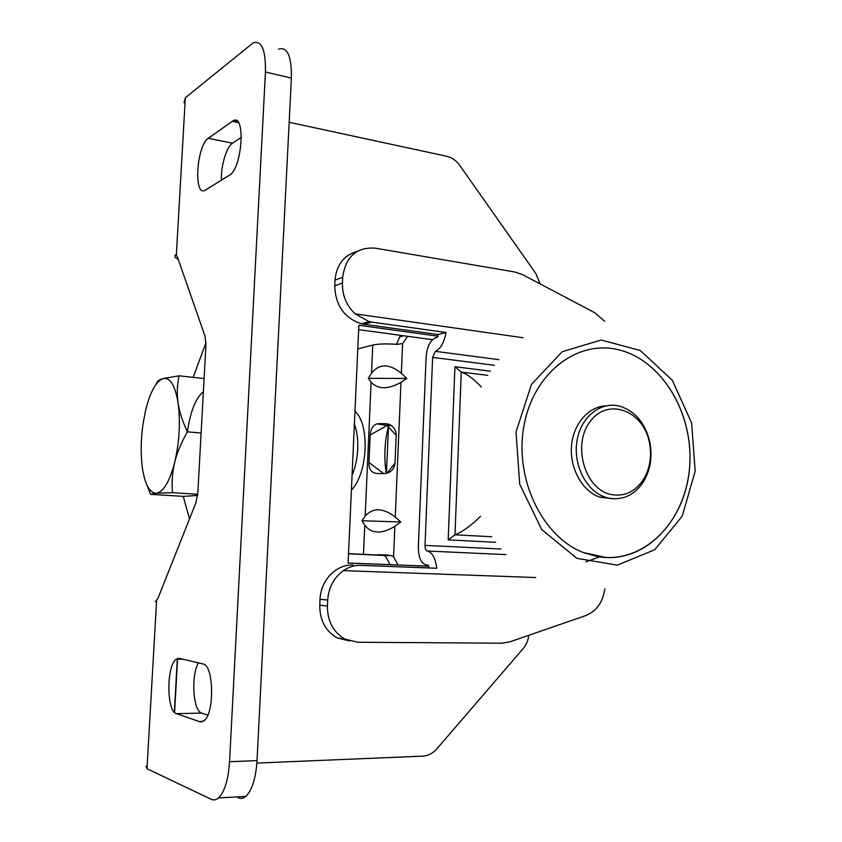 <?xml version="1.0" encoding="UTF-8"?>
<svg xmlns="http://www.w3.org/2000/svg" width="842" height="842" viewBox="0 0 842 842"><rect width="100%" height="100%" fill="white"/><g stroke="black" fill="none" stroke-linecap="round" stroke-linejoin="round"><path stroke-width="1.26" d="M193.155 377.353L205.995 342.61M189.534 518.84L183.209 496.37M155.412 601.683L157.938 598.346L195.912 502.79L197.807 493.244L205.943 345.073L205.069 336.274L177.42 257.031L176.336 255.21L175.083 255.094L176.431 255.294M178.304 259.578L175.168 257.442L175.083 255.094M155.254 601.683L156.149 601.23M358.66 329.643L432.462 339.684M428.652 566.161L348.104 563.014M528.776 635.289C528.155 640.457 526.271 644.898 523.145 648.624L436.851 748.843C432.841 753.369 428.125 755.8 422.716 756.137L256.884 763.073M289.164 122.29L446.734 156.265C451.88 157.475 456.206 160.496 459.711 165.348L535.901 273.608L540.132 283.912M604.861 588.769C602.819 602.251 596.483 611.176 585.874 615.544L509.757 641.867L501.811 643.193L357.734 642.257L344.978 639.078C333.211 632.216 327.37 621.186 327.433 606.008L327.706 600.02C328.654 587.348 333.895 577.559 343.42 570.634C348.925 566.908 354.714 565.15 360.808 565.361L428.578 567.897L428.641 566.213L348.104 563.066L358.85 325.286L437.882 336.168L437.945 334.527L364.028 324.296L371.617 322.076L369.091 321.591L355.103 313.845C346.42 305.53 342.199 295.258 342.42 283.028L342.683 277.271C345.63 256.715 356.461 247.001 375.185 248.137L514.936 272.019L522.566 274.639L595.01 312.866L604.672 321.286M184.009 102.787L185.335 97.756L253.084 42.931C261.673 40.09 265.788 49.794 265.44 72.033L229.55 761.726C228.308 779.787 224.625 791.848 218.51 797.921C216.099 799.974 213.668 800.426 211.216 799.279L146.992 768.714L146.055 766.157M238.202 797.795C240.749 798.921 243.264 798.458 245.748 796.427C252.053 790.406 255.821 778.471 257.031 760.6L229.55 761.726M232.329 121.322L232.908 120.953C245.938 112.091 242.338 168.716 229.413 175.241L205.311 190.113C193.397 198.133 196.46 145.571 208.29 138.309L232.329 121.322L238.454 122.616M176.357 713.648C166.421 711.416 166.411 665.601 176.21 659.233L179.42 658.36L203.017 663.97C213.773 664.759 214.773 713.469 204.017 720.784L199.891 721.762L176.357 713.648L201.743 713.1L207.816 715.09M265.44 72.033L291.385 78.096C291.658 56.067 287.354 46.415 278.481 49.131M291.385 78.096L257.031 760.6M241.422 137.214L232.476 143.203C226.477 146.855 220.825 166.011 221.425 180.167M198.449 662.886C190.808 675.505 193.018 711.227 201.743 713.1M403.697 335.769L399.897 336.768L396.435 344.315M357.787 348.935L372.753 345.052C378.405 343.82 386.604 343.599 397.371 344.389L402.613 343.483L407.654 336.305M399.897 336.768L399.961 335.263M348.514 553.794L383.636 555.446L385.668 556.478L390.099 564.656M398.034 564.961L393.582 556.741L391.677 555.699L348.525 553.615M400.792 521.987L394.866 526.292C381.858 534.27 371.827 533.933 364.775 525.292L362.007 520.745L365.175 516.104C372.985 507.41 383.015 507.726 395.266 517.03L400.792 521.987L362.007 520.745M406.823 378.447L400.971 382.321C388.109 389.562 378.153 389.52 371.112 382.205L368.343 378.321L371.511 373.174C379.289 363.481 389.236 363.502 401.36 373.238L406.823 378.447L368.343 378.321M386.983 425.399L377.069 423.831C372.827 425.357 370.543 429.073 370.196 434.967L387.099 425.484L396.193 435.356C396.077 429.999 393.688 426.326 389.036 424.315L386.141 423.705C387.867 424.421 388.151 424.989 386.983 425.399L387.088 425.484M386.446 473.351L388.457 426.852M383.731 473.614L368.975 462.521C368.68 468.941 371.164 472.583 376.437 473.446L383.984 473.614C390.53 473.015 394.214 469.499 395.014 463.047L387.131 473.172M378.616 423.621L386.141 423.705M368.975 462.521L370.196 434.967M396.193 435.356L395.014 463.047M608.271 498.043C622.512 500.643 634.142 495.38 643.162 482.245C650.34 470.457 652.592 457.174 649.908 442.387C645.53 423.663 635.763 411.675 620.607 406.412L620.259 406.318C601.335 400.876 581.159 416.295 577.086 440.282C572.76 464.174 585.822 490.57 604.851 497.054L608.271 498.043M610.903 494.486C584.422 489.128 571.834 443.923 590.652 420.874C608.682 397.077 643.741 411.054 649.498 442.892C651.982 456.627 649.898 468.952 643.235 479.877C634.868 492.054 624.09 496.917 610.903 494.486M613.66 498.801L599.83 497.233C582.559 491.296 569.866 468.962 571.444 446.713C572.876 424.442 588.179 406.581 605.735 405.897M155.865 384.552L157.086 382.321C157.58 380.858 159.517 379.626 162.895 378.616C155.802 381.563 149.992 392.351 145.456 410.98L143.151 423.158C140.909 438.556 140.593 453.007 142.214 466.521L142.656 469.625C145.277 485.16 149.823 493.023 156.307 493.212L150.602 494.338L146.508 484.129M179.03 375.816C177.115 385.236 176.799 394.288 178.094 402.971C175.094 385.204 170.031 377.079 162.895 378.616L179.03 375.816L204.101 378.542M174.757 462.153C172.421 471.583 171.652 481.761 172.431 492.675L156.307 493.212C163.474 492.002 169.621 481.645 174.757 462.153C179.441 441.671 180.556 421.947 178.094 402.971C179.335 411.643 182.44 421.263 187.419 431.841C181.24 442.629 177.02 452.733 174.757 462.153M197.733 494.286L172.431 492.675M201.112 433.041L187.419 431.841M197.617 495.443L183.598 496.391L150.602 494.338M187.377 431.904C190.387 411.317 195.712 397.94 203.375 391.762M357.008 251.484C343.852 255.21 336.526 264.746 335 280.112L334.737 285.796C335.432 305.478 344.357 318.15 361.502 323.823L364.028 324.296M371.617 322.076L446.06 332.485L437.945 334.527M353.219 565.014C336.621 563.929 320.581 580.201 320.034 599.251L319.76 605.177C319.686 620.186 325.486 631.079 337.147 637.878L349.725 641.025M500.958 549.026L425.021 545.395C425.031 548.574 425.799 550.457 427.347 551.026C432.388 552.51 435.514 558.257 436.714 568.276L360.808 565.361M436.714 568.276L428.578 567.897M425.021 545.395L432.62 357.366L494.443 365.302M490.318 371.175L454.933 366.733L461.258 372.08C467.184 373.995 473.878 378.984 481.319 387.036M454.933 366.733L448.186 539.869L454.985 534.807L461.258 372.08L487.665 375.343M480.487 516.335C471.152 525.576 462.658 531.734 454.985 534.807L491.76 536.754M446.06 332.485C444.081 342.547 440.524 348.83 435.388 351.335L432.62 357.366M428.641 566.213L428.125 565.056L426.452 564.993C421.126 563.666 418.421 557.625 418.358 546.858L426.105 357.303C426.947 347.23 429.925 340.789 435.04 337.989L437.314 337.389L437.882 336.168M389.246 424.536L388.878 425.326M388.404 426.473C384.531 441.745 383.815 457.395 386.246 473.393M598.567 557.278L585.843 561.867M597.883 556.636L583.548 552.615C542.09 536.88 513.904 478.024 524.092 425.21C533.796 372.238 578.107 339.21 619.091 349.914C663.191 360.734 694.703 415.874 689.43 469.11C684.778 522.44 643.372 564.424 597.883 556.636M695.176 471.173L682.241 516.125L654.781 549.721L617.365 565.14L576.907 558.341L541.722 529.586L519.703 484.213L516.03 431.967L531.46 384.415L562.182 351.714L601.177 340.01L640.341 350.546L672.316 380.258L691.65 423.063L695.176 471.173M606.208 557.541L583.548 552.615C542.09 536.88 513.904 478.024 524.092 425.21C533.796 372.238 578.107 339.21 619.091 349.914C661.738 360.408 692.892 412.37 689.798 464.184C687.209 516.041 650.203 559.583 606.208 557.541M185.335 97.756L176.336 255.21M156.591 600.767L146.992 768.714M174.589 712.49L177.588 658.455M202.501 721.689L199.891 721.762M232.476 143.203L208.29 138.309M388.383 555.015L378.247 554.71M394.866 526.292L393.582 556.741M402.613 343.483L401.36 373.238M400.971 382.321L395.266 517.03M371.511 373.174L372.753 345.052M363.491 554.068L364.775 525.292M365.175 516.104L371.112 382.205M351.398 490.233C359.271 481.635 363.849 467.963 365.123 449.218C365.502 430.609 362.123 417.927 354.966 411.18M354.387 424.115C356.976 430.957 358.092 439.282 357.713 449.091C357.208 458.922 355.324 467.626 352.072 475.204M342.42 283.028L334.737 285.796M335 280.112L342.683 277.271M320.034 599.251L327.706 600.02M343.42 570.634L535.712 577.538M427.347 551.026L505.947 554.604M448.186 539.869L495.622 542.28M498.906 359.66L435.388 351.335M523.082 337.737L355.103 313.845M327.433 606.008L319.76 605.177M245.748 796.427L218.51 797.921M183.093 659.233L176.21 659.233M238.023 122.037L232.908 120.953M174.347 712.248L177.336 658.56M391.677 555.699L383.636 555.446M389.025 424.336L390.267 425.568L387.057 425.442L377.069 423.842M643.235 479.877L643.162 482.245M604.851 497.054L599.83 497.233M361.502 323.823L369.091 321.602M344.978 639.078L337.147 637.878"/></g></svg>
